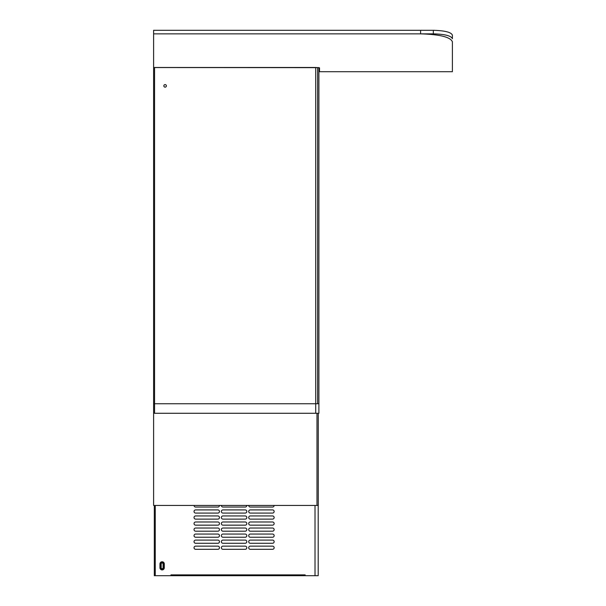 <?xml version="1.0" encoding="UTF-8"?>
<svg xmlns="http://www.w3.org/2000/svg" width="606" height="606" viewBox="0 0 606 606"><rect width="100%" height="100%" fill="white"/><g stroke="black" fill="none" stroke-linecap="round" stroke-linejoin="round"><path stroke-width="0.91" d="M153.606 67.539L153.606 403.74L318.892 403.74L318.892 67.652L153.606 67.539L318.892 67.652L153.606 67.539L153.606 30.3L433.32 30.3C444.88 30.626 451.235 32.239 452.394 35.148L452.394 38.708C451.235 35.799 444.88 34.178 433.32 33.853L420.609 33.853C439.865 34.428 450.455 37.072 452.394 41.769C450.455 37.072 439.865 34.428 420.609 33.853C439.865 34.428 450.455 37.072 452.394 41.769L452.394 71.697L319.529 71.697L319.529 67.811L315.711 67.486L153.606 67.486L153.606 33.853L420.609 33.853L153.606 33.853L153.606 67.539L153.606 30.3L420.609 30.3L420.609 33.853M153.606 403.74L153.606 505.457L316.983 505.457L316.983 413.277M318.256 413.277L318.256 505.457L316.983 505.457M318.892 67.63L318.892 413.277L153.606 413.277M165.112 87.15A1.273 1.273 0 0 0 166.385 85.885A1.273 1.273 0 0 0 165.112 84.613A1.273 1.273 0 0 0 163.84 85.885A1.273 1.273 0 0 0 165.112 87.15M154.31 505.457L154.31 575.7L170.96 575.7L170.96 574.874L305.159 574.874L305.159 575.7L318.195 575.7L318.195 505.457M217.88 549.316L195.624 549.316A1.591 1.591 0 0 1 194.041 547.726A1.591 1.591 0 0 1 195.624 546.142L217.88 546.142A1.591 1.591 0 0 1 219.47 547.726A1.591 1.591 0 0 1 217.88 549.316A1.591 1.591 0 0 0 219.47 547.726A1.591 1.591 0 0 0 217.88 546.142M217.88 543.279L195.624 543.279A1.591 1.591 0 0 1 194.041 541.688A1.591 1.591 0 0 1 195.624 540.097L217.88 540.097A1.591 1.591 0 0 1 219.47 541.688A1.591 1.591 0 0 1 217.88 543.279A1.591 1.591 0 0 0 219.47 541.688A1.591 1.591 0 0 0 217.88 540.097M217.88 537.242L195.624 537.242A1.591 1.591 0 0 1 194.041 535.651A1.591 1.591 0 0 1 195.624 534.06L217.88 534.06A1.591 1.591 0 0 1 219.47 535.651A1.591 1.591 0 0 1 217.88 537.242A1.591 1.591 0 0 0 219.47 535.651A1.591 1.591 0 0 0 217.88 534.06M217.88 531.197L195.624 531.197A1.591 1.591 0 0 1 194.041 529.614A1.591 1.591 0 0 1 195.624 528.023L217.88 528.023A1.591 1.591 0 0 1 219.47 529.614A1.591 1.591 0 0 1 217.88 531.197A1.591 1.591 0 0 0 219.47 529.614A1.591 1.591 0 0 0 217.88 528.023M217.88 525.16L195.624 525.16A1.591 1.591 0 0 1 194.041 523.569A1.591 1.591 0 0 1 195.624 521.986L217.88 521.986A1.591 1.591 0 0 1 219.47 523.569A1.591 1.591 0 0 1 217.88 525.16A1.591 1.591 0 0 0 219.47 523.569A1.591 1.591 0 0 0 217.88 521.986M217.88 519.122L195.624 519.122A1.591 1.591 0 0 1 194.041 517.532A1.591 1.591 0 0 1 195.624 515.941L217.88 515.941A1.591 1.591 0 0 1 219.47 517.532A1.591 1.591 0 0 1 217.88 519.122A1.591 1.591 0 0 0 219.47 517.532A1.591 1.591 0 0 0 217.88 515.941M217.88 513.085L195.624 513.085A1.591 1.591 0 0 1 194.041 511.494A1.591 1.591 0 0 1 195.624 509.904L217.88 509.904A1.591 1.591 0 0 1 219.47 511.494A1.591 1.591 0 0 1 217.88 513.085A1.591 1.591 0 0 0 219.47 511.494A1.591 1.591 0 0 0 217.88 509.904M217.88 507.04A1.591 1.591 0 0 0 219.47 505.457A1.591 1.591 0 0 1 217.88 507.04L195.624 507.04A1.591 1.591 0 0 1 194.041 505.457A1.591 1.591 0 0 0 195.624 507.04M245.21 549.316L222.963 549.316A1.591 1.591 0 0 1 221.372 547.726A1.591 1.591 0 0 1 222.963 546.142L245.21 546.142A1.591 1.591 0 0 1 246.801 547.726A1.591 1.591 0 0 1 245.21 549.316A1.591 1.591 0 0 0 246.801 547.726A1.591 1.591 0 0 0 245.21 546.142M245.21 543.279L222.963 543.279A1.591 1.591 0 0 1 221.372 541.688A1.591 1.591 0 0 1 222.963 540.097L245.21 540.097A1.591 1.591 0 0 1 246.801 541.688A1.591 1.591 0 0 1 245.21 543.279A1.591 1.591 0 0 0 246.801 541.688A1.591 1.591 0 0 0 245.21 540.097M245.21 537.242L222.963 537.242A1.591 1.591 0 0 1 221.372 535.651A1.591 1.591 0 0 1 222.963 534.06L245.21 534.06A1.591 1.591 0 0 1 246.801 535.651A1.591 1.591 0 0 1 245.21 537.242A1.591 1.591 0 0 0 246.801 535.651A1.591 1.591 0 0 0 245.21 534.06M245.21 531.197L222.963 531.197A1.591 1.591 0 0 1 221.372 529.614A1.591 1.591 0 0 1 222.963 528.023L245.21 528.023A1.591 1.591 0 0 1 246.801 529.614A1.591 1.591 0 0 1 245.21 531.197A1.591 1.591 0 0 0 246.801 529.614A1.591 1.591 0 0 0 245.21 528.023M245.21 525.16L222.963 525.16A1.591 1.591 0 0 1 221.372 523.569A1.591 1.591 0 0 1 222.963 521.986L245.21 521.986A1.591 1.591 0 0 1 246.801 523.569A1.591 1.591 0 0 1 245.21 525.16A1.591 1.591 0 0 0 246.801 523.569A1.591 1.591 0 0 0 245.21 521.986M245.21 519.122L222.963 519.122A1.591 1.591 0 0 1 221.372 517.532A1.591 1.591 0 0 1 222.963 515.941L245.21 515.941A1.591 1.591 0 0 1 246.801 517.532A1.591 1.591 0 0 1 245.21 519.122A1.591 1.591 0 0 0 246.801 517.532A1.591 1.591 0 0 0 245.21 515.941M245.21 513.085L222.963 513.085A1.591 1.591 0 0 1 221.372 511.494A1.591 1.591 0 0 1 222.963 509.904L245.21 509.904A1.591 1.591 0 0 1 246.801 511.494A1.591 1.591 0 0 1 245.21 513.085A1.591 1.591 0 0 0 246.801 511.494A1.591 1.591 0 0 0 245.21 509.904M245.21 507.04A1.591 1.591 0 0 0 246.801 505.457A1.591 1.591 0 0 1 245.21 507.04L222.963 507.04A1.591 1.591 0 0 1 221.372 505.457A1.591 1.591 0 0 0 222.963 507.04M272.548 549.316L250.301 549.316A1.591 1.591 0 0 1 248.71 547.726A1.591 1.591 0 0 1 250.301 546.142L272.548 546.142A1.591 1.591 0 0 1 274.139 547.726A1.591 1.591 0 0 1 272.548 549.316A1.591 1.591 0 0 0 274.139 547.726A1.591 1.591 0 0 0 272.548 546.142M272.548 543.279L250.301 543.279A1.591 1.591 0 0 1 248.71 541.688A1.591 1.591 0 0 1 250.301 540.097L272.548 540.097A1.591 1.591 0 0 1 274.139 541.688A1.591 1.591 0 0 1 272.548 543.279A1.591 1.591 0 0 0 274.139 541.688A1.591 1.591 0 0 0 272.548 540.097M272.548 537.242L250.301 537.242A1.591 1.591 0 0 1 248.71 535.651A1.591 1.591 0 0 1 250.301 534.06L272.548 534.06A1.591 1.591 0 0 1 274.139 535.651A1.591 1.591 0 0 1 272.548 537.242A1.591 1.591 0 0 0 274.139 535.651A1.591 1.591 0 0 0 272.548 534.06M272.548 531.197L250.301 531.197A1.591 1.591 0 0 1 248.71 529.614A1.591 1.591 0 0 1 250.301 528.023L272.548 528.023A1.591 1.591 0 0 1 274.139 529.614A1.591 1.591 0 0 1 272.548 531.197A1.591 1.591 0 0 0 274.139 529.614A1.591 1.591 0 0 0 272.548 528.023M272.548 525.16L250.301 525.16A1.591 1.591 0 0 1 248.71 523.569A1.591 1.591 0 0 1 250.301 521.986L272.548 521.986A1.591 1.591 0 0 1 274.139 523.569A1.591 1.591 0 0 1 272.548 525.16A1.591 1.591 0 0 0 274.139 523.569A1.591 1.591 0 0 0 272.548 521.986M272.548 519.122L250.301 519.122A1.591 1.591 0 0 1 248.71 517.532A1.591 1.591 0 0 1 250.301 515.941L272.548 515.941A1.591 1.591 0 0 1 274.139 517.532A1.591 1.591 0 0 1 272.548 519.122A1.591 1.591 0 0 0 274.139 517.532A1.591 1.591 0 0 0 272.548 515.941M272.548 513.085L250.301 513.085A1.591 1.591 0 0 1 248.71 511.494A1.591 1.591 0 0 1 250.301 509.904L272.548 509.904A1.591 1.591 0 0 1 274.139 511.494A1.591 1.591 0 0 1 272.548 513.085A1.591 1.591 0 0 0 274.139 511.494A1.591 1.591 0 0 0 272.548 509.904M272.548 507.04A1.591 1.591 0 0 0 274.139 505.457A1.591 1.591 0 0 1 272.548 507.04L250.301 507.04A1.591 1.591 0 0 1 248.71 505.457A1.591 1.591 0 0 0 250.301 507.04M195.624 546.142A1.591 1.591 0 0 0 194.041 547.726A1.591 1.591 0 0 0 195.624 549.316M195.624 540.097A1.591 1.591 0 0 0 194.041 541.688A1.591 1.591 0 0 0 195.624 543.279M195.624 534.06A1.591 1.591 0 0 0 194.041 535.651A1.591 1.591 0 0 0 195.624 537.242M195.624 528.023A1.591 1.591 0 0 0 194.041 529.614A1.591 1.591 0 0 0 195.624 531.197M195.624 521.986A1.591 1.591 0 0 0 194.041 523.569A1.591 1.591 0 0 0 195.624 525.16M195.624 515.941A1.591 1.591 0 0 0 194.041 517.532A1.591 1.591 0 0 0 195.624 519.122M195.624 509.904A1.591 1.591 0 0 0 194.041 511.494A1.591 1.591 0 0 0 195.624 513.085M222.963 546.142A1.591 1.591 0 0 0 221.372 547.726A1.591 1.591 0 0 0 222.963 549.316M222.963 540.097A1.591 1.591 0 0 0 221.372 541.688A1.591 1.591 0 0 0 222.963 543.279M222.963 534.06A1.591 1.591 0 0 0 221.372 535.651A1.591 1.591 0 0 0 222.963 537.242M222.963 528.023A1.591 1.591 0 0 0 221.372 529.614A1.591 1.591 0 0 0 222.963 531.197M222.963 521.986A1.591 1.591 0 0 0 221.372 523.569A1.591 1.591 0 0 0 222.963 525.16M222.963 515.941A1.591 1.591 0 0 0 221.372 517.532A1.591 1.591 0 0 0 222.963 519.122M222.963 509.904A1.591 1.591 0 0 0 221.372 511.494A1.591 1.591 0 0 0 222.963 513.085M250.301 546.142A1.591 1.591 0 0 0 248.71 547.726A1.591 1.591 0 0 0 250.301 549.316M250.301 540.097A1.591 1.591 0 0 0 248.71 541.688A1.591 1.591 0 0 0 250.301 543.279M250.301 534.06A1.591 1.591 0 0 0 248.71 535.651A1.591 1.591 0 0 0 250.301 537.242M250.301 528.023A1.591 1.591 0 0 0 248.71 529.614A1.591 1.591 0 0 0 250.301 531.197M250.301 521.986A1.591 1.591 0 0 0 248.71 523.569A1.591 1.591 0 0 0 250.301 525.16M250.301 515.941A1.591 1.591 0 0 0 248.71 517.532A1.591 1.591 0 0 0 250.301 519.122M250.301 509.904A1.591 1.591 0 0 0 248.71 511.494A1.591 1.591 0 0 0 250.301 513.085M305.159 575.67L170.96 575.67M304.333 575.7L171.786 575.7M163.082 567.754A0.954 0.954 0 0 1 162.128 568.708A0.954 0.954 0 0 1 161.173 567.754L161.173 563.936A0.954 0.954 0 0 1 162.128 562.989A0.954 0.954 0 0 1 163.082 563.936L163.082 567.754L163.847 567.754A1.72 1.72 0 0 1 162.128 569.473A1.72 1.72 0 0 1 160.408 567.754L160.408 563.936A1.72 1.72 0 0 1 162.128 562.216A1.72 1.72 0 0 1 163.847 563.936L163.847 567.754L164.294 567.754A2.174 2.174 0 0 1 162.128 569.92A2.174 2.174 0 0 1 159.954 567.754L159.954 563.936A2.174 2.174 0 0 1 162.128 561.77A2.174 2.174 0 0 1 164.294 563.936L164.294 567.754M452.394 35.148L452.394 38.708L452.394 35.148M452.394 41.769L452.394 71.697L318.892 71.697M317.62 403.74L317.62 67.539M315.711 67.539L315.711 413.277M154.56 67.539L154.56 413.277M155.257 505.457L155.257 575.7M315.014 505.457L315.014 575.7M159.954 567.754L161.173 567.754M159.954 563.936L161.173 563.936M164.294 563.936L163.082 563.936M433.32 30.3L433.32 33.853"/></g></svg>
